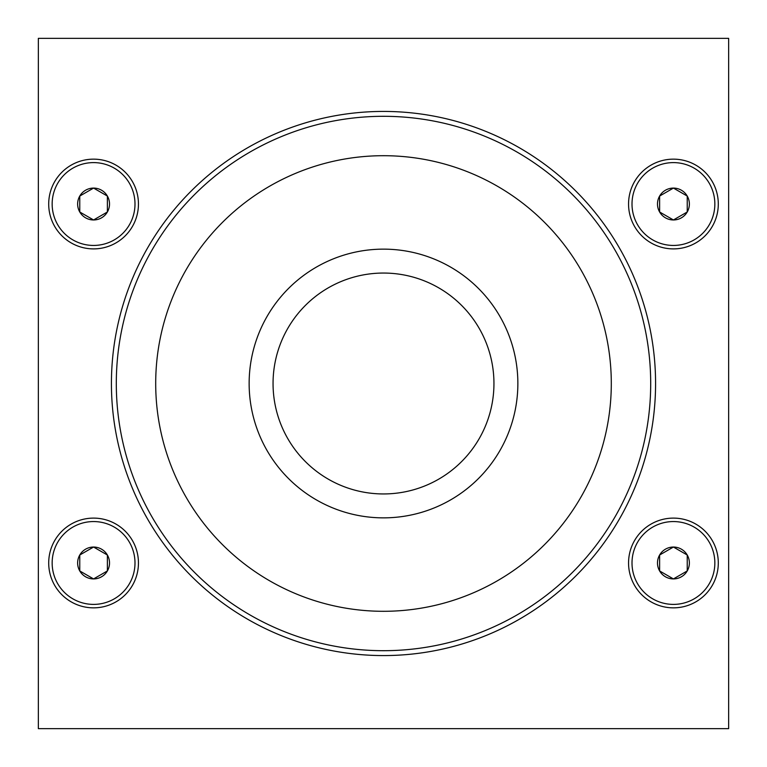 <?xml version="1.0" encoding="UTF-8"?>
<svg xmlns="http://www.w3.org/2000/svg" width="767" height="767" viewBox="0 0 767 767"><rect width="100%" height="100%" fill="white"/><g stroke="black" fill="none" stroke-linecap="round" stroke-linejoin="round"><path stroke-width="1.15" d="M517.859 383.5A134.359 134.359 0 0 1 383.5 517.859A134.359 134.359 0 0 1 249.141 383.5A134.359 134.359 0 0 1 383.5 249.141A134.359 134.359 0 0 1 517.859 383.5M273.052 383.5A110.448 110.448 0 0 0 383.5 493.948A110.448 110.448 0 0 0 493.948 383.5A110.448 110.448 0 0 0 383.5 273.052A110.448 110.448 0 0 0 273.052 383.5M611.299 383.5A227.799 227.799 0 0 0 383.5 155.701A227.799 227.799 0 0 0 155.701 383.5A227.799 227.799 0 0 0 383.5 611.299A227.799 227.799 0 0 0 611.299 383.5M48.704 204.022A44.869 44.869 0 0 0 93.574 248.892A44.869 44.869 0 0 0 138.444 204.022A44.869 44.869 0 0 0 93.574 159.153A44.869 44.869 0 0 0 48.704 204.022M628.557 204.022A44.869 44.869 0 0 0 673.426 248.892A44.869 44.869 0 0 0 718.296 204.022A44.869 44.869 0 0 0 673.426 159.153A44.869 44.869 0 0 0 628.557 204.022M628.557 562.978A44.869 44.869 0 0 0 673.426 607.847A44.869 44.869 0 0 0 718.296 562.978A44.869 44.869 0 0 0 673.426 518.108A44.869 44.869 0 0 0 628.557 562.978M48.704 562.978A44.869 44.869 0 0 0 93.574 607.847A44.869 44.869 0 0 0 138.444 562.978A44.869 44.869 0 0 0 93.574 518.108A44.869 44.869 0 0 0 48.704 562.978M728.65 38.35L38.35 38.35L38.35 728.65L728.65 728.65L728.65 38.35M689.37 204.022A15.944 15.944 0 0 0 659.62 196.055A15.944 15.944 0 0 0 673.426 219.966A15.944 15.944 0 0 0 689.37 204.022M687.232 204.022L687.232 196.055L673.426 188.078L659.62 196.055L659.62 211.989L673.426 219.966L687.232 211.989L687.232 204.022M673.426 245.44A41.418 41.418 0 0 0 714.844 204.022A41.418 41.418 0 0 0 673.426 162.604A41.418 41.418 0 0 0 632.008 204.022A41.418 41.418 0 0 0 673.426 245.44M673.915 219.678L687.232 211.989L687.232 196.055L673.426 188.078M672.937 188.366L659.62 196.055L659.62 211.989L673.426 219.966M109.518 204.022A15.944 15.944 0 0 0 79.768 196.055A15.944 15.944 0 0 0 93.574 219.966A15.944 15.944 0 0 0 109.518 204.022M107.38 204.022L107.38 196.055L93.574 188.078L79.768 196.055L79.768 211.989L93.574 219.966L107.38 211.989L107.38 204.022M93.574 245.44A41.418 41.418 0 0 0 134.992 204.022A41.418 41.418 0 0 0 93.574 162.604A41.418 41.418 0 0 0 52.156 204.022A41.418 41.418 0 0 0 93.574 245.44M80.257 212.277L93.574 219.966L107.38 211.989L107.38 196.055L93.574 188.078M93.085 188.366L79.768 196.055L79.768 211.989M109.518 562.978A15.944 15.944 0 0 0 79.768 555.011A15.944 15.944 0 0 0 93.574 578.922A15.944 15.944 0 0 0 109.518 562.978M107.38 562.978L107.38 555.011L93.574 547.034L79.768 555.011L79.768 570.945L93.574 578.922L107.38 570.945L107.38 562.978M93.574 604.396A41.418 41.418 0 0 0 134.992 562.978A41.418 41.418 0 0 0 93.574 521.56A41.418 41.418 0 0 0 52.156 562.978A41.418 41.418 0 0 0 93.574 604.396M80.257 571.233L93.574 578.922L107.38 570.945L107.38 555.011L93.574 547.034M93.085 547.322L79.768 555.011L79.768 570.945M689.37 562.978A15.944 15.944 0 0 0 659.62 555.011A15.944 15.944 0 0 0 673.426 578.922A15.944 15.944 0 0 0 689.37 562.978M687.232 562.978L687.232 555.011L673.426 547.034L659.62 555.011L659.62 570.945L673.426 578.922L687.232 570.945L687.232 562.978M673.426 604.396A41.418 41.418 0 0 0 714.844 562.978A41.418 41.418 0 0 0 673.426 521.56A41.418 41.418 0 0 0 632.008 562.978A41.418 41.418 0 0 0 673.426 604.396M672.937 547.322L659.62 555.011L659.62 570.945L673.426 578.922L687.232 570.945L687.232 555.011L673.426 547.034M655.574 383.5A272.074 272.074 0 0 1 383.5 655.574A272.074 272.074 0 0 1 111.426 383.5A272.074 272.074 0 0 1 383.5 111.426A272.074 272.074 0 0 1 655.574 383.5M116.306 383.5A267.194 267.194 0 0 0 383.5 650.694A267.194 267.194 0 0 0 650.694 383.5A267.194 267.194 0 0 0 383.5 116.306A267.194 267.194 0 0 0 116.306 383.5"/></g></svg>

